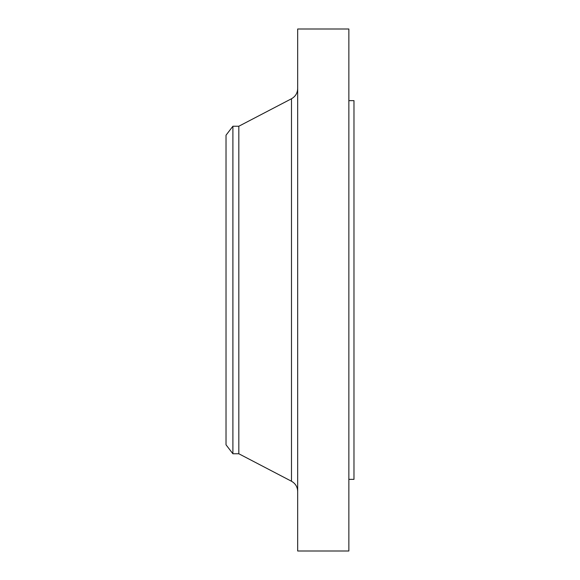 <?xml version="1.0" encoding="UTF-8"?>
<svg xmlns="http://www.w3.org/2000/svg" width="580" height="580" viewBox="0 0 580 580"><rect width="100%" height="100%" fill="white"/><g stroke="black" fill="none" stroke-linecap="round" stroke-linejoin="round"><path stroke-width="0.87" d="M232.899 453.763L232.899 126.237L226.026 135.191L226.026 444.809L232.899 453.763L238.822 453.763L291.486 481.24L291.486 98.76C295.445 96.505 297.511 93.104 297.678 88.552M232.899 126.237L238.822 126.237L238.822 453.763M297.678 290L297.678 551L348.856 551L348.856 29L297.678 29L297.678 290M348.856 100.644L353.974 100.644L353.974 479.355L348.856 479.355M238.822 126.237L291.486 98.76M291.486 481.24C295.445 483.495 297.511 486.896 297.678 491.448"/></g></svg>
